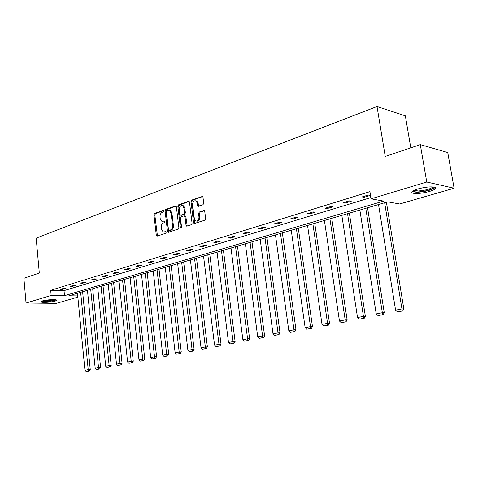 <?xml version="1.0" encoding="UTF-8"?>
<svg xmlns="http://www.w3.org/2000/svg" width="478" height="478" viewBox="0 0 478 478"><rect width="100%" height="100%" fill="white"/><g stroke="black" fill="none" stroke-linecap="round" stroke-linejoin="round"><path stroke-width="0.72" d="M163.739 211.025L163.082 210.434L154.615 213.493L153.958 214.903L156.288 235.236L157.214 236.108L165.741 233.258L166.213 232.266L165.836 231.663L163.165 232.003L161.439 229.243L161.241 227.534C161.14 225.275 161.857 223.764 163.392 223.005L164.504 222.617L164.976 221.625L164.611 221.027L161.869 221.374L160.214 218.667L160.016 216.97C159.915 214.718 160.632 213.2 162.161 212.423L163.267 212.023L163.739 211.025M429.483 191.463C422.373 193.339 416.828 193.919 412.837 193.196C410.483 192.234 412.132 190.83 417.778 188.989C424.9 187.083 430.499 186.48 434.574 187.185C436.982 188.189 435.279 189.617 429.483 191.463M55.215 301.086C51.6 302.216 42.309 302.813 41.102 301.982L42.387 300.931C45.96 299.79 55.364 299.186 56.541 300.011C57.043 300.309 56.595 300.668 55.215 301.086M202.989 204.745L203.724 203.246L202.971 197.253L202.493 196.428L191.69 200.091L190.979 201.573L193.572 222.736L194.11 223.602L204.919 220.179L205.654 218.685L204.739 211.401L204.237 210.553L203.706 210.511L199.272 212.047L198.543 213.529L198.991 217.114C198.902 220.035 197.82 221.332 195.747 221.003L194.337 218.697L192.622 204.745C192.736 201.752 193.847 200.467 195.956 200.88L197.253 203.096L198.035 206.269L202.989 204.745M77.848 297.131L56.404 303.339L26.039 303.034L23.9 278.274L39.31 273.081L36.179 238.146L377.017 106.516L385.238 156.437L420.293 144.619L426.746 182.016L454.1 188.224L399.65 203.987L387.73 201.836L68.886 295.768L77.729 295.936M26.039 303.034L51.164 295.446L64.506 295.691L383.637 201.101L371.065 198.83L426.746 182.016M371.065 198.83L369.918 191.648L50.692 290.313L51.164 295.446M176.388 206.825L175.42 205.97L165.764 209.466L165.089 210.894L167.497 231.477L168.041 232.344L178.18 229.105L178.874 227.665L176.388 206.825M178.539 204.847L188.481 201.25L188.995 201.286L189.479 202.11L192.066 223.244L191.349 224.708L187.029 226.148L186.038 225.263L185.004 216.725L184.018 215.853L181.198 216.827L180.499 218.279L181.556 227.128L180.762 228.131L180.385 227.522L177.84 206.305L178.539 204.847L179.399 204.96L189.186 201.429M420.293 144.619L447.749 152.536L454.1 188.224M410.787 147.822L405.344 115.849L377.017 106.516M50.692 290.313L64.028 290.624L370.868 197.581M64.028 290.624L64.506 295.691M370.277 195.412L364.111 197.294L362.115 196.936L368.287 195.042L370.277 195.412M351.27 201.22L345.319 203.036L343.3 202.696L349.257 200.874L351.27 201.22M332.927 206.819L327.179 208.575L325.142 208.259L330.895 206.502L332.927 206.819M315.211 212.232L309.66 213.929L307.605 213.63L313.162 211.933L315.211 212.232M298.099 217.46L292.733 219.097L290.66 218.822L296.031 217.179L298.099 217.46M281.548 222.515L276.362 224.098L274.276 223.841L279.469 222.252L281.548 222.515M265.541 227.403L260.522 228.938L258.431 228.699L263.45 227.158L265.541 227.403M250.054 232.135L245.19 233.617L243.087 233.401L247.951 231.908L250.054 232.135M235.051 236.718L230.342 238.152L228.233 237.948L232.941 236.508L235.051 236.718M220.513 241.157L215.954 242.549L213.833 242.358L218.398 240.96L220.513 241.157M206.424 245.459L202.003 246.809L199.882 246.636L204.309 245.28L206.424 245.459M192.765 249.63L188.469 250.944L186.348 250.783L190.638 249.468L192.765 249.63M179.507 253.681L175.342 254.953L173.215 254.804L177.38 253.525L179.507 253.681M166.637 257.612L162.592 258.849L160.465 258.712L164.51 257.469L166.637 257.612M154.143 261.43L150.212 262.631L148.084 262.506L152.016 261.299L154.143 261.43M142.002 265.135L138.184 266.3L136.057 266.186L139.875 265.021L142.002 265.135M130.201 268.738L126.491 269.873L124.364 269.771L128.074 268.63L130.201 268.738M118.729 272.245L115.12 273.344L112.993 273.255L116.602 272.149L118.729 272.245M107.568 275.651L104.055 276.726L101.939 276.643L105.447 275.567L107.568 275.651M96.711 278.967L93.294 280.012L91.178 279.935L94.596 278.889L96.711 278.967M86.142 282.199L82.814 283.215L80.698 283.149L84.026 282.128L86.142 282.199M75.847 285.342L72.608 286.334L70.499 286.274L73.737 285.276L75.847 285.342M65.821 288.401L62.666 289.369L60.563 289.315L63.717 288.348L65.821 288.401M62.666 289.369L62.6 288.694M72.608 286.334L72.542 285.647M82.814 283.215L82.742 282.522M93.294 280.012L93.222 279.307M104.055 276.726L103.983 276.015M115.12 273.344L115.043 272.627M126.491 269.873L126.413 269.144M138.184 266.3L138.1 265.559M150.212 262.631L150.128 261.878M162.592 258.849L162.508 258.084M175.342 254.953L175.247 254.182M188.469 250.944L188.374 250.161M202.003 246.809L201.901 246.015M215.954 242.549L215.847 241.743M230.342 238.152L230.235 237.339M245.19 233.617L245.083 232.786M260.522 228.938L260.408 228.09M276.362 224.098L276.242 223.244M292.733 219.097L292.608 218.231M309.66 213.929L309.535 213.045M327.179 208.575L327.048 207.679M345.319 203.036L345.176 202.122M364.111 197.294L363.961 196.368M162.819 221.499L163.207 221.41M164.838 221.23L164.068 221.499M164.097 232.111L164.444 232.027M166.069 231.854L165.304 232.111M163.613 210.655L155.481 213.594L154.818 215.004L157.459 236.024M176.101 206.149L166.625 209.573L165.95 211.001L168.674 232.278M166.84 210.738L166.368 211.742L168.489 229.834L168.865 230.438L170.341 230.043C171.907 229.291 172.636 227.761 172.534 225.467L171.064 213.045L169.463 210.374L166.84 210.738M169.098 230.462L170.019 230.527L169.152 230.444M169.326 210.314L170.329 210.481L171.931 213.146L173.394 225.562C173.502 227.851 172.767 229.374 171.202 230.133L170.019 230.527M184.962 215.931L185.864 216.827L187.227 226.082M179.399 204.96L178.706 206.412L181.341 227.94M183.934 207.9L182.614 205.671C180.594 205.325 179.537 206.604 179.441 209.495L180.021 214.335L180.535 215.184L183.821 214.222L184.526 212.758L183.934 207.9L184.795 208.008L183.474 205.779L182.518 205.624M180.917 215.225L181.861 215.303L181.001 215.202M184.795 208.008L185.386 212.865L184.681 214.323L181.861 215.303M195.801 200.802L196.816 200.999L198.113 203.216L198.717 206.245M196.727 221.153C198.746 221.356 199.786 220.041 199.852 217.221L198.991 217.114M204.411 210.679L200.133 212.154L199.404 213.636L199.852 217.221M202.666 196.56L192.55 200.21L191.839 201.692L194.773 223.567M80.645 292.309L88.203 369.631L84.947 370.259L77.472 293.241M88.46 371.042L86.177 371.484L89.278 370.994L88.46 371.042L88.203 369.631L90.246 369.506L82.616 291.729M84.947 370.259L86.177 371.484M89.278 370.994L90.246 369.506M90.712 289.339L98.528 367.636L95.188 368.281L87.456 290.301M98.779 369.064L96.442 369.512L99.603 369.016L98.779 369.064L98.528 367.636L100.583 367.51L92.684 288.76M95.188 368.281L96.442 369.512M99.603 369.016L100.583 367.51M101.043 286.298L109.133 365.58L105.704 366.244L97.703 287.284M109.378 367.038L106.976 367.498L110.197 366.985L109.378 367.038L109.133 365.58L111.189 365.461L103.015 285.719M105.704 366.244L106.976 367.498M110.197 366.985L111.189 365.461M55.514 299.754C54.492 300.411 52.012 300.919 48.063 301.277C44.878 301.504 42.865 301.421 42.04 301.038M43.235 300.704L48.075 300.71L54.283 299.646M41.377 301.301L47.961 301.439C51.923 301.086 54.671 300.572 56.207 299.885M433.869 187.029C434.89 188.625 424.978 191.684 418.226 191.917C415.663 192.025 414.038 191.815 413.351 191.296L413.129 190.836M413.966 190.399L418.489 190.991C425.755 190.316 430.57 188.959 432.931 186.922M411.982 191.714L417.455 192.329C426.107 191.553 432.04 189.927 435.261 187.448M111.649 283.173L120.02 363.477L116.501 364.158L108.219 284.183M120.259 364.953L117.791 365.425L121.077 364.905L120.259 364.953L120.02 363.477L122.075 363.358L113.621 282.594M116.501 364.158L117.791 365.425M121.077 364.905L122.075 363.358M122.541 279.965L131.211 361.308L127.59 362.013L119.016 281.004M131.432 362.808L128.899 363.298L132.257 362.76L131.432 362.808L131.211 361.308L133.266 361.195L124.513 279.385M127.59 362.013L128.899 363.298M132.257 362.76L133.266 361.195M133.726 276.666L142.707 359.086L138.984 359.809L130.106 277.736M142.922 360.609L140.317 361.105L143.747 360.561L142.922 360.609L142.707 359.086L144.762 358.978L135.698 276.087M138.984 359.809L140.317 361.105M143.747 360.561L144.762 358.978M145.222 273.279L154.525 356.797L150.701 357.538L141.506 274.378M154.735 358.345L152.052 358.859L155.559 358.303L154.735 358.345L154.525 356.797L156.587 356.696L147.194 272.699M150.701 357.538L152.052 358.859M155.559 358.303L156.587 356.696M157.041 269.801L166.685 354.449L162.747 355.208L153.217 270.924M166.882 356.02L164.121 356.546L167.7 355.973L166.882 356.02L166.685 354.449L168.74 354.347L159.013 269.222M162.747 355.208L164.121 356.546M167.7 355.973L168.74 354.347M169.2 266.216L179.19 352.029L175.145 352.812L165.263 267.375M179.375 353.624L176.543 354.168L180.2 353.583L179.375 353.624L179.19 352.029L181.252 351.928L171.16 265.637M175.145 352.812L176.543 354.168M180.2 353.583L181.252 351.928M181.7 262.536L192.066 349.538L187.902 350.344L177.655 263.725M192.24 351.157L189.324 351.718L193.064 351.121L192.24 351.157L192.066 349.538L194.122 349.442L183.66 261.956M187.902 350.344L189.324 351.718M193.064 351.121L194.122 349.442M194.576 258.741L205.331 346.968L201.035 347.799L190.405 259.966M205.486 348.617L202.481 349.197L206.305 348.582L205.486 348.617L205.331 346.968L207.38 346.885L196.53 258.168M201.035 347.799L202.481 349.197M206.305 348.582L207.38 346.885M207.828 254.84L218.99 344.327L214.562 345.182L203.538 256.1M219.133 346.006L216.038 346.598L219.952 345.97L219.133 346.006L218.99 344.327L221.033 344.244L209.776 254.266M214.562 345.182L216.038 346.598M219.952 345.97L221.033 344.244M221.481 250.813L233.067 341.603L228.508 342.487L217.06 252.115M233.198 343.312L230.008 343.921L234.017 343.276L233.198 343.312L233.067 341.603L235.11 341.525L223.417 250.245M228.508 342.487L230.008 343.921M234.017 343.276L235.11 341.525M235.552 246.672L247.586 338.794L242.884 339.703L230.994 248.01M247.7 340.533L244.407 341.161L248.512 340.503L247.7 340.533L247.586 338.794L249.618 338.723L237.476 246.098M242.884 339.703L244.407 341.161M248.512 340.503L249.618 338.723M250.06 242.394L262.565 335.897L257.714 336.835L245.357 243.78M262.661 337.665L259.267 338.316L263.474 337.635L262.661 337.665L262.565 335.897L264.591 335.837L251.978 241.832M257.714 336.835L259.267 338.316M263.474 337.635L264.591 335.837M265.021 237.984L278.023 332.903L273.016 333.877L260.175 239.412M278.106 334.708L274.599 335.377L278.913 334.684L278.106 334.708L278.023 332.903L280.036 332.849L266.927 237.423M273.016 333.877L274.599 335.377M278.913 334.684L280.036 332.849M280.466 233.437L293.994 329.814L288.82 330.818L275.465 234.907M294.054 331.648L290.427 332.341L294.854 331.63L294.054 331.648L293.994 329.814L295.99 329.766L282.361 232.882M288.82 330.818L290.427 332.341M294.854 331.63L295.99 329.766M296.414 228.735L310.491 326.623L305.143 327.657L291.251 230.259M310.527 328.494L306.786 329.211L311.321 328.476L310.527 328.494L310.491 326.623L312.475 326.588L298.29 228.185M305.143 327.657L306.786 329.211M311.321 328.476L312.475 326.588M312.893 223.883L327.544 323.325L322.017 324.395L307.551 225.455M327.561 325.231L323.69 325.972L328.35 325.213L327.561 325.231L327.544 323.325L329.515 323.295L314.745 223.334M322.017 324.395L323.69 325.972M328.35 325.213L329.515 323.295M329.928 218.864L345.182 319.913L339.464 321.019L324.407 220.489M345.176 321.855L341.173 322.62L345.958 321.843L345.176 321.855L345.182 319.913L347.136 319.89L331.756 218.327M339.464 321.019L341.173 322.62M345.958 321.843L347.136 319.89M347.542 213.678L363.441 316.382L357.52 317.523L341.83 215.357M363.411 318.36L359.265 319.155L364.182 318.354L363.411 318.36L363.441 316.382L365.371 316.37L349.352 213.14M357.52 317.523L359.265 319.155M364.182 318.354L365.371 316.37M365.772 208.306L382.352 312.72L376.216 313.909L359.856 210.045M382.292 314.739L377.996 315.564L383.057 314.739L382.292 314.739L382.352 312.72L384.258 312.72L367.552 207.781M376.216 313.909L377.996 315.564M383.057 314.739L384.258 312.72M384.647 202.744L401.944 308.931L395.587 310.162L378.522 204.548M401.861 310.993L397.409 311.847L402.613 310.993L401.861 310.993L401.944 308.931L403.826 308.943L386.403 202.224M395.587 310.162L397.409 311.847M402.613 310.993L403.826 308.943M163.452 210.481L163.082 210.434M165.89 231.687L165.555 231.657M164.665 221.057L164.312 221.021M157.154 235.313L156.288 235.236M154.818 215.004L153.958 214.903M155.481 213.594L154.615 213.493M168.358 231.561L167.497 231.477M165.95 211.001L165.089 210.894M166.625 209.573L165.764 209.466M175.982 206.042L175.42 205.97M171.202 230.133L170.341 230.043M173.394 225.562L172.534 225.467M171.931 213.146L171.064 213.045M189.073 201.334L188.481 201.25M186.898 225.353L186.038 225.263M185.864 216.827L185.004 216.725M181.246 227.612L180.385 227.522M178.706 206.412L177.84 206.305M184.681 214.323L183.821 214.222M185.386 212.865L184.526 212.758M198.4 205.546L197.539 205.426M198.113 203.216L197.253 203.096M199.404 213.636L198.543 213.529M200.133 212.154L199.272 212.047M204.303 210.589L203.706 210.511M194.432 222.832L193.572 222.736M191.839 201.692L190.979 201.573M192.55 200.21L191.69 200.091M202.57 196.476L201.943 196.386M168.364 232.38L168.041 232.344M170.329 210.481L169.463 210.374M186.952 226.172L186.575 226.13M185.35 215.978L184.49 215.877M183.474 205.779L182.614 205.671M198.478 206.329L198.035 206.269M196.816 200.999L195.956 200.88M194.51 223.65L194.11 223.602M413.978 190.411L413.351 191.296M414.569 190.125L414.677 190.74"/></g></svg>
